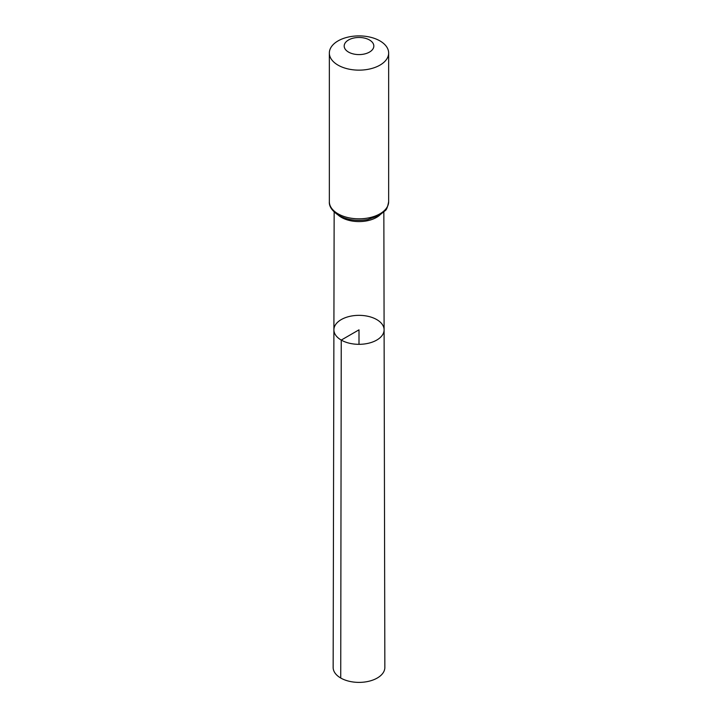 <?xml version="1.0" encoding="UTF-8"?>
<svg xmlns="http://www.w3.org/2000/svg" width="718" height="718" viewBox="0 0 718 718"><rect width="100%" height="100%" fill="white"/><g stroke="black" fill="none" stroke-linecap="round" stroke-linejoin="round"><path stroke-width="1.08" d="M341.247 340.081A25.103 14.495 0 0 0 368.621 343.213A25.103 14.495 0 0 0 384.103 329.813A25.103 14.495 0 0 0 359 315.346A25.103 14.495 0 0 0 333.897 329.813A25.103 14.495 0 0 0 341.247 340.081A25.103 14.495 0 0 0 368.621 343.213A25.103 14.495 0 0 0 384.103 329.813L384.848 667.444A25.848 14.916 0 0 1 368.908 681.247A25.848 14.916 0 0 1 340.727 678.016A25.848 14.916 0 0 1 333.152 667.444L333.897 329.813A25.103 14.495 0 0 0 341.247 340.081M348.517 52.082A14.827 8.562 180 0 1 355.159 37.767A14.827 8.562 180 0 1 373.324 48.25A14.827 8.562 180 0 1 348.517 52.082M338.025 65.132A29.653 17.124 180 0 1 329.347 53.024A29.653 17.124 180 0 1 359 35.9A29.653 17.124 180 0 1 388.653 53.024A29.653 17.124 180 0 1 370.353 68.838A29.653 17.124 180 0 1 338.025 65.132M359 344.326L359 329.831L341.247 340.081L340.727 678.016M379.696 215.176A24.834 14.333 180 0 1 341.445 217.392A24.834 14.333 180 0 1 338.304 215.176M338.025 213.811A29.653 17.124 180 0 1 329.347 201.704C328.961 206.398 332.102 210.984 338.779 215.454C347.198 219.968 356.801 221.341 367.58 219.573L379.095 215.526L385.072 210.733C386.428 210.114 387.621 207.107 388.653 201.704A29.653 17.124 180 0 1 370.353 217.518A29.653 17.124 180 0 1 338.025 213.811M334.157 212.034L333.897 329.813M383.843 212.034L384.103 329.813M329.347 53.024L329.347 201.704M388.653 53.024L388.653 201.704"/></g></svg>
